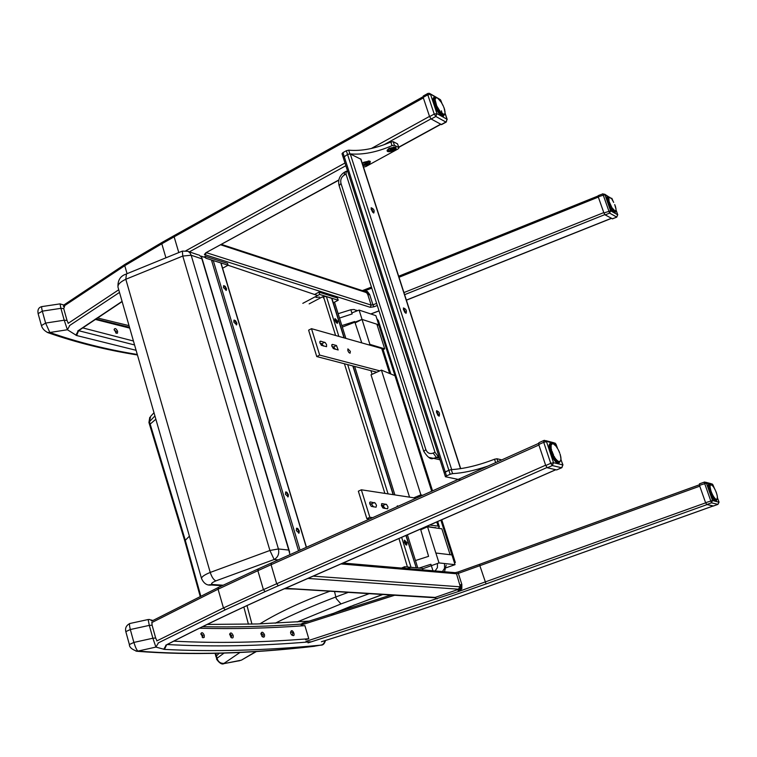 <?xml version="1.0" encoding="UTF-8"?>
<svg xmlns="http://www.w3.org/2000/svg" width="757" height="757" viewBox="0 0 757 757"><rect width="100%" height="100%" fill="white"/><g stroke="black" fill="none" stroke-linecap="round" stroke-linejoin="round"><path stroke-width="1.14" d="M290.697 633.297L291.473 634.745C297.246 638.965 291.947 626.077 290.565 632.521L290.697 633.297M290.584 632.767L291.18 631.868L292.741 632.786L292.505 635.104L291.634 634.915M199.46 628.215C233.203 629.143 268.357 628.291 304.901 625.661L308.79 638.738C261.25 642.579 216.237 643.393 173.75 641.151M233.156 635.445C231.774 632.691 230.611 632.227 229.674 634.063L230.989 637.451C232.749 638.529 233.478 637.858 233.156 635.445M204.267 635.303C202.98 632.568 201.864 632 200.889 633.6L202.895 637.773L204.21 637.385L204.267 635.303M264.486 634.64C262.963 631.84 261.771 631.508 260.91 633.656L262.054 636.514C263.947 637.773 264.761 637.148 264.486 634.64M229.655 634.574L230.137 634.073L231.916 635.757L230.951 637.413M260.919 634.044L261.468 633.363L263.275 634.972L262.793 636.665L262.102 636.561M200.842 634.205L201.258 633.846L203.008 635.606L202.204 637.299M305.535 639.722L308.79 638.738M340.924 563.946L456.499 573.759L460.767 588.246L459.272 588.094L459.329 586.751L313.105 576.134M460.133 586.325L459.329 586.751M306.027 641.359L458.562 591.482L461.827 588.709L460.767 588.246L460.795 584.716L461.846 584.423L458.335 573.38L479.853 565.687L479.692 564.268L699.336 484.84M460.01 584.801L460.795 584.716M461.827 588.709L461.846 584.423M307.891 578.424L458.581 589.201L460.767 588.246L458.089 590.261L457.682 589.608L435.171 597.424L285.342 588.312M705.628 502.847L462.319 590.167L458.562 591.482L458.089 590.261M458.581 589.201L457.682 589.608M434.291 597.491L437.13 598.929L434.433 597.5M699.78 486.164L479.853 565.687L486.041 583.931L707.076 504.578L713.113 505.988L458.562 597.036L384.045 622.027L321.422 641.728M458.392 589.012L459.272 588.094M302.601 580.685L276.296 592.258C235.55 610.416 199.223 627.79 167.335 644.396L165.726 645.229M221.498 244.416L365.111 291.53L365.849 292.401L220.732 244.833M365.111 291.53L366.095 291.814M206.406 252.687L371.138 305.08L367.855 294.766L368.65 294.795L366.634 291.947L367.013 293.196L365.849 292.401M367.855 294.766L367.013 293.196M366.142 291.823L367.372 291.417L369.662 294.52L372.946 304.834L376.636 303.396M368.65 294.795L369.662 294.52M364.003 291.199L367.344 291.407M292.864 287.083L291.909 286.827M306.803 291.852L305.279 291.341M129.74 328.112L94.966 319.34M82.589 327.857L133.44 341.01M117.619 331.358L117.449 333.203L116.19 333.212L114.137 329.333C115.083 327.876 116.237 328.547 117.619 331.358M87.859 324.195L86.449 325.169M115.83 332.966L116.379 331.585L114.146 329.967M47.227 332.437L49.839 332.493L45.609 323.078L41.417 325.605M137.443 354.986C106.131 349.999 76.4 342.59 48.24 332.777L48.24 332.777C44.597 331.055 42.316 328.652 41.408 325.548L38.124 313.644L42.316 311.155C41.484 307.721 41.446 306.197 42.203 306.557L59.926 303.888M68.272 323.277L67.023 320.448L64.222 320.211L67.401 329.749L76.627 335.531L136.099 350.302M69.871 325.34L67.401 329.749L49.839 332.493C77.403 342.164 106.557 349.488 137.301 354.475M63.787 305.024L60.04 303.879L60.91 308.336L63.711 308.591L64.6 306.434M136.042 651.2L137.963 651.086C136.866 650.443 135.503 647.557 133.875 642.428L129.381 644.538M313.985 646.336L314.486 646.279C249.441 653.802 190.329 655.477 137.149 651.294L137.149 651.294C131.879 649.487 129.286 647.226 129.371 644.5L125.813 631.622L130.318 629.531C129.286 625.225 129.21 623.2 130.081 623.456L148.05 619.548M156.964 640.848L155.668 638.009L152.886 638.227L155.904 647.084L164.468 649.402C213.133 651.9 264.997 650.5 320.06 645.229L321.422 644.955M325.008 640.659C324.1 643.724 322.444 645.248 320.06 645.229L314.827 646.147C249.867 653.651 190.906 655.297 137.963 651.086L155.904 647.084L158.506 642.788M148.145 619.529L149.309 625.386L152.091 625.187L151.949 622.5M152.185 620.863L149.621 619.481M413.814 497.803L420.892 494.832L381.414 370.107L394.955 375.709L431.689 491.246L376.835 318.706L378.396 320.58L432.55 490.858M454.437 562.801L455.326 562.498L454.001 561.42L440.867 520.135M441.738 519.756L455.326 562.498M370.41 501.948L375.292 503.083L376.484 505.326L376.068 507.199L371.28 506.376L369.766 503.84L369.7 502.563L370.41 501.948L369.832 502.213M373.542 506.887L371.413 503.888L369.728 503.651M396.886 506.812L397.378 505.846L398.258 506.196M382.048 503.613L386.524 504.446L388 506.944L387.603 508.808L382.91 507.994L381.424 505.487L382.048 503.613L381.49 503.869M385.076 508.486L382.976 505.525L381.396 505.307M426.778 526.314L436.032 527.979M438.312 528.301L439.363 526.834L438.076 526.106L429.711 525.027M416.199 498.172L361.344 489.798L369.851 517.286L366.842 518.659L369.624 519.009M372.671 517.646L369.851 517.286M361.344 489.798L358.354 491.189L366.842 518.659M320.561 341.142L325.217 342.59L326.541 344.567L326.56 346.678L321.375 345.334L319.795 342.438L320.561 341.142L319.842 341.511M323.693 346.129L321.753 343.744L320.012 343.271M350.349 351.333L350.084 353.207L348.901 352.554L347.86 350.728L347.889 348.882L350.349 351.333M332.474 344.407L336.468 345.504L338.171 349.98L333.288 348.561L331.736 345.694L332.474 344.407L331.774 344.766M335.512 349.327L333.6 346.971L331.954 346.517M390.839 374.005L383.118 349.668L381.727 348.523L311.496 328.67L319.672 355.08L316.757 356.566L376.797 372.189M390.678 373.939L389.098 373.286M379.787 370.845L319.672 355.08M311.496 328.67L308.61 330.175L316.757 356.566M351.844 312.925L359.102 310.086L362.045 319.397L342.325 327.09M377.251 325.406L378.784 324.838L375.869 315.65L359.102 310.086M383.108 349.63L384.698 348.845L376.872 324.214L362.016 319.407L378.784 324.838M446.384 567.684L455.033 564.675L451.938 554.928L435.881 553.026L439.003 562.924L422.501 568.838M439.003 562.924L455.033 564.675M420.741 529.768L427.554 526.768L441.87 528.812L450.103 554.711M435.852 553.036L427.554 526.768M384.698 348.845L369.908 344.369L362.016 319.407L355.137 322.898M369.908 344.369L368.858 344.889M409.556 497.16L371.015 374.8L381.414 370.107M420.892 494.832L422.576 495.315M154.002 412.726L150.634 416.369L149.422 421.744L154.92 415.924M148.949 422.538L149.422 421.744L150.17 424.081L155.866 419.227M382.891 594.368L355.345 604.692M255.98 651.512L242.335 659.593M240.489 660.388L238.871 660.927M239.685 660.662L223.542 663.7M224.356 663.435L224.044 663.35C220.505 663.586 218.167 661.892 217.032 658.259L216.597 659.271C219.568 663.312 222.047 664.76 224.015 663.615L241.407 660.142L256.491 651.474M224.015 653.111L217.032 658.259L215.783 653.348M348.542 592.286L335.758 596.989C312.811 605.742 292.618 614.495 275.17 623.229M334.49 591.435L336.25 598.617L340.972 603.935L369.539 593.554M251.967 624.137L247 605.581M243.849 607.038L248.428 624.232M208.345 624.449L208.203 623.938M200.775 596.005L185.2 539.968L150.17 424.081L149.687 424.847M432.985 570.759L430.884 564.268L419.198 568.034M435.124 570.939L437.423 567.627L437.442 563.482M442.429 571.573L444.567 568.27L444.529 564.249M339.496 318.054L352.147 313.937L350.851 309.727L354.153 309.49L357.039 310.89M354.901 322.189L361.761 342.883M370.883 370.656L372.084 374.318M420.523 529.048L428.405 555.714M341.861 325.605L354.673 321.517M289.959 554.663L288.767 550.084L278.425 548.957L191.171 255.241L189.95 252.857L188.029 251.296L182.38 251.106L182.768 256.055L191.171 255.241L201.892 258.847L201.693 257.285L198.987 254.967M201.021 256.121L205.667 257.683M228.027 265.243L317.628 295.514M278.226 559.915L274.148 559.508L269.918 550.471L210.238 572.434C211.78 577.099 213.663 579.909 215.896 580.874L274.148 559.508C277.98 557.266 279.399 553.755 278.425 548.957L269.918 550.471L182.768 256.055L125.813 279.267L126.447 273.92L182.087 251.22M407.427 567.012L398.958 538.501M344.293 337.944L331.935 298.447L326.409 296.536L322.624 296.772L324.128 298.75L323.608 297.075L335.597 335.483M322.624 296.772L309.159 303.879M337.045 323.248L336.912 321.734L334.849 318.962M406.263 545.012L406.149 543.081L404.247 540.47M405.894 535.464L416.293 567.901M416 567.759L411.023 567.324L401.645 537.328M337.754 321.29L337.471 323.296L336.174 322.596L334.878 320.079L335.048 318.593L337.754 321.29M407.039 542.684L406.689 545.059L405.724 544.671L404.314 542.239L404.465 540.148L407.039 542.684M408.165 568.005L411.023 567.324M422.822 569.889L422.33 568.308L404.56 566.756L405.052 568.365M401.57 568.062L404.56 566.756M316.029 297.444L319.624 297.085M332.73 301.012L332.957 301.731M314.562 294.473L318.952 292.145L337.499 297.993L338.209 300.236L319.672 294.426L318.952 292.145M333.298 302.809L338.209 300.236M319.672 294.426L302.809 303.349M382.446 505.449L384.149 508.354M333.052 346.82L334.547 349.072M285.398 494.207L285.853 491.918L286.894 492.277L288.389 494.69L288.18 496.791L285.398 494.207M287.792 496.933L287.603 494.075L285.503 492.116M223.419 287.575L223.798 285.616L225.198 286.297L226.551 288.805L226.334 290.31L223.419 287.575M225.983 290.451L225.586 287.679L223.466 285.843M233.771 322.085L234.159 320.069L235.559 320.75L236.903 323.277L236.667 324.791L233.771 322.085M236.307 324.933L235.947 322.151L233.818 320.296M296.29 530.534L296.753 528.178L297.804 528.547L299.28 530.969L299.043 533.089L296.29 530.534M298.655 533.231L298.504 530.354L296.413 528.377M220.959 263.351L306.311 547.349M300.037 550.15L213.256 260.55L211.695 260.834L298.532 550.822M213.256 260.55L220.836 262.925M222.596 268.243L228.094 265.196L227.545 263.36L205.27 256.349L203.926 257.096M205.27 256.349L205.828 258.213L228.094 265.196M435.691 97.795L434.291 97.256C432.767 97.672 432.654 99.962 433.941 104.106C436.893 111.487 439.997 115.613 443.261 116.455L444.321 114.752M441.681 124.545L446.138 122.104L446.999 119.237L446.28 122.028M430.184 93.773L439.438 99.091L440.848 100.473L442.145 103.908M436.146 97.596L429.361 93.3L427.875 93.433L427.8 94.795L430.534 94.379L436.969 113.635L434.225 114.07L435.824 116.464L436.969 113.635L446.999 119.237L445.021 113.332M441.53 124.631L431.187 119.019L429.588 116.625L423.182 97.379L423.258 96.007L427.724 93.518M437.887 98.438L437.111 97.899M438.956 99.375L439.543 100.019M439.013 99.394L440.602 100.161L441.511 102.848M440.091 100.643L440.64 101.4M441.596 102.886L442.599 104.608M442.164 103.841L443.034 105.677M443.034 105.45L443.451 106.368M442.656 104.684L443.479 106.434M444.075 108.062L444.425 108.894M444.435 108.98L444.69 109.897M444.151 108.109L445.05 112.812M444.122 114.61L444.861 113.891M444.69 114.279L444.851 113.257M444.264 114.79L441.899 116.095L444.501 114.591M444.113 114.515L441.728 115.991M443.394 114.648L443.034 114.279L441.189 115.622M442.438 114.373L442.135 113.711L440.404 114.95M439.912 114.468L441.568 113.219L441.369 113.664L440.735 112.954L439.457 113.966M438.918 113.323L440.546 112.15L439.675 111.695L438.426 112.708M437.868 111.922L439.495 110.806L438.625 110.21L437.385 111.194M436.836 110.314L438.483 109.263L437.612 108.544L436.363 109.519M435.852 108.573L437.328 108.024L437.177 106.86L435.426 107.731M434.982 106.765L436.458 106.235L436.401 105.109L434.622 105.923M434.244 104.977L435.739 104.466L435.786 103.406L433.96 104.173M433.685 103.283L435.19 102.763L435.36 101.817L433.477 102.555M433.297 101.779L435.209 100.965L434.707 100.255L433.184 101.154L434.669 100.312M433.099 100.53L435.114 99.716L434.859 99.11M433.042 99.612L435.218 98.296M433.061 99.12L435.71 97.823M436.836 97.861L436.269 97.634M435.37 103.132L434.253 103.756M552.288 443.734L550.651 443.252C548.74 443.905 548.598 446.895 550.207 452.222C552.884 459.168 555.714 462.915 558.694 463.454L559.792 461.846M556.972 469.775L561.713 467.76L562.801 464.921L561.968 467.542M545.712 440.631L553.973 442.788L556.035 444.283L557.739 448.892M557.086 447.87L555.837 444.113L543.819 440.498L543.725 442.296L546.516 441.681L553.537 462.697L550.736 463.322L552.317 465.564L553.537 462.697L562.801 464.921L560.909 459.272M556.755 469.936L547.311 467.76L545.731 465.527L538.738 444.52L538.842 442.731L543.668 440.565M555.61 445.788L554.266 444.473M555.733 445.958L555.269 445.362M556.669 447.122L556.187 446.479M557.691 448.693L556.291 446.564M557.02 447.86L556.755 447.302M558.628 450.443L558.136 449.554M558.666 450.585L559.111 451.494L558.647 450.661M559.451 452.289L559.101 451.465M559.707 453.169L559.432 452.525M560.114 454.153L560.407 455.184M560.312 455.014L560.511 456.216M560.596 455.988L560.776 456.944M560.719 456.755L560.748 457.881M560.861 457.72L560.937 458.543M560.975 458.43L560.814 459.3M560.823 459.291L560.833 459.934M559.593 461.675L560.596 460.483M559.764 461.855L557.133 463.019L560.161 461.59M558.78 461.656L559.565 461.505L559.404 461.959L559.262 461.505L556.934 462.887M555.95 462.101L557.672 461.344L557.483 460.578L557.672 461.344L558.78 461.392L556.357 462.461M555.061 461.174L556.66 460.464L556.49 459.584L556.66 460.464L557.483 460.578L555.553 461.713M554.077 459.934L555.61 459.253L555.468 458.288L555.61 459.253L556.49 459.584L554.607 460.635M553.074 458.42L554.559 457.758L554.484 456.755L554.559 457.758L555.468 458.288L553.613 459.253M553.159 458.553L554.758 457.834L555.004 458.326L553.452 459.016M552.108 456.698L553.566 456.055L553.556 455.033L553.566 456.055L554.484 456.755L552.619 457.635M551.219 454.843L552.676 454.2L552.752 453.206L553.556 455.033L551.683 455.846M550.453 452.941L551.919 452.289L552.09 451.371L552.752 453.206L550.841 453.954M549.847 451.058L551.607 449.592L551.333 450.406L552.09 451.371L550.15 452.052M549.412 449.308L551.314 447.945L550.945 448.627L551.607 449.592L549.62 450.226M549.166 447.747L551.238 446.516L550.765 447.037L551.314 447.945L549.27 448.551M549.08 446.479L550.907 445.192L551.238 446.516L549.109 447.122L550.755 446.365M549.128 445.561L551.266 444.34L551.721 444.529L551.096 445.163M553.424 444.085L552.913 443.886M554.938 445.305L554.162 444.406M699.487 485.341L706.404 483.146L704.171 482.133L711.466 502.837L712.507 500.5L705.581 502.695L699.487 485.341L699.459 483.837L704.161 482.171M705.704 482.266L711.277 483.732L712.952 485.029M713.473 505.96L706.792 504.512L705.581 502.695M717.428 497.69L718.951 502.042L717.948 504.351M712.952 486.278L711.977 485.246M719.008 502.241L712.507 500.5L706.404 483.146L712.886 484.84L713.378 486.846M713.794 487.423L714.192 488.057M708.807 489.599L710.009 489.107M712.99 484.934L714.57 488.767M714.532 488.634L714.958 489.429M714.58 488.729L715.289 490.214M715.62 490.848L716.775 493.971M715.668 490.924L716.245 492.381M716.709 493.848L717.144 495.419M716.955 494.614L716.756 493.895M717.097 495.286L717.362 496.743M717.371 496.668L717.314 497.396M719.036 502.09L717.409 497.898M717.248 498.276L716.907 499.469M716.69 499.544L714.523 500.443M716.699 499.431L715.904 499.137L714.173 500.131M716.16 499.431L715.242 498.636L713.624 499.535M715.46 499.175L714.513 497.841L712.943 498.674M713.274 499.109L714.816 498.201L713.747 496.791L712.205 497.567M712.555 498.106L714.059 497.254L712.99 495.542L711.438 496.251M711.798 496.885L713.302 496.081L712.261 494.132L710.7 494.785M711.041 495.475L712.555 494.728L711.599 492.637L710.028 493.233M710.331 493.961L711.864 493.261L711.031 491.123L709.432 491.662M709.697 492.391L711.249 491.738L710.586 489.647L708.959 490.139M709.167 490.839L710.757 490.243L710.132 487.073L708.391 487.527L709.735 486.94M708.476 488.066L710.17 487.546L709.877 485.937M708.334 486.978L710.113 486.467L710.18 485.256M708.297 486.164L710.217 485.644L710.558 484.877M708.325 485.701L710.473 484.802M710.52 484.821L711.069 484.858M708.959 490.006L710.104 489.06M709.792 489.192L708.874 489.845M598.248 196.82L604.9 194.653L602.78 193.783L609.603 213.124L610.587 210.806L603.916 212.972L598.248 196.82L598.238 195.609L602.837 193.877M604.597 194.142L612.129 199.063M612.517 218.83L605.155 214.903L603.916 212.972M612.271 218.82L616.766 217.136L617.665 214.761L616.69 217.051L609.603 213.124L605.155 214.903M610.994 198.287L611.41 198.779M611.041 198.306L612.016 198.741L612.64 200.539M612.148 198.911L613.075 201.201L612.243 199.876M613.681 202.431L613.047 201.144M615.044 205.393L614.75 204.797M615.29 206.084L615.687 207.38M615.545 211.156L615.924 209.84M615.081 211.127L615.555 211.071M615.091 211.023L613.217 211.988M614.457 210.957L614.211 210.503L612.716 211.496M612.375 211.127L613.804 210.134L612.063 210.749M611.665 210.247L613.066 209.301L612.394 208.96L611.315 209.755M610.899 209.131L612.29 208.241L611.599 207.768L610.539 208.554M610.114 207.844L611.514 207.002L610.823 206.415L609.754 207.191M609.357 206.415L610.596 205.989L610.483 205.043L609.016 205.724M608.647 204.929L610.095 204.191L609.461 203.491L608.354 204.229M608.032 203.434L609.29 203.046L609.309 202.166L607.786 202.753M607.54 202.005L608.798 201.627L608.902 200.823L607.351 201.381M607.171 200.709L608.656 199.621L607.038 200.17M606.934 199.611L608.562 198.627L606.868 199.176M608.458 198.504L606.868 199.148M606.83 198.76L608.496 197.738M606.811 198.22L608.505 197.246M347.766 171.697L346.327 171.196L346.015 174.063L434.991 452.26L433.174 453.083L436.458 457.512L438.275 456.689L434.991 452.26M438.275 456.689L439.06 456.859M373.721 213.067L371.119 207.73C373.892 208.866 374.762 210.635 373.721 213.067M372.964 212.49L371.091 208.875M372.728 212.234L371.167 209.216M405.998 313.37L403.386 307.938C406.14 308.951 407.011 310.767 405.998 313.37M405.156 312.755L403.33 309.055M404.938 312.518L403.396 309.367M439.098 416.246L436.496 410.701C439.211 411.619 440.072 413.464 439.098 416.246M438.171 415.593L436.411 411.799M437.972 415.375L436.458 412.092M460.701 468.649L360.966 159.263L350.292 153.983L347.539 154.428L343.224 157.503L347.539 154.428L349.885 153.87L348.693 150.17C361.486 151.334 375.529 148.599 390.83 141.975L392.031 145.647L394.435 145.363L393.233 141.691L390.83 141.975M342.949 152.611L342.013 153.718L444.151 472.747L445.23 471.914L342.949 152.611L346.356 150.728L448.873 470.267L445.23 471.914L446.507 475.916L445.428 476.749L444.151 472.747L448.873 470.267L451.286 469.624L452.572 473.636C462.641 473.087 474.384 470.589 487.792 466.142M362.291 163.37L363.871 162.187L370.268 161.402C370.372 163.843 367.949 165.225 362.991 165.546M389.344 148.211L395.722 147.416C398.513 149.895 385.625 153.964 387.262 150.094L389.344 148.211M392.031 145.647C376.721 152.271 362.669 155.015 349.885 153.87M393.233 141.691L397.52 143.877L398.986 147.842L398.002 148.968L365.849 166.568L363.492 167.098M398.948 147.747L397.52 143.877M348.693 150.17L346.356 150.728M398.721 147.53L394.435 145.363M495.636 462.631L494.529 459.234L496.971 458.761L497.907 461.609M494.529 459.234C478.377 465.404 463.956 468.867 451.286 469.624M452.572 473.636L450.16 474.27L448.873 470.267M446.507 475.916L450.16 474.27M445.428 476.749L460.758 479.938M501.153 460.161L500.992 459.688L501.295 460.095M500.992 459.688L496.971 458.761M393.649 148.334L390.688 148.627L390.196 148.892L390.801 149.205L390.669 148.646M389.846 150.151L390.716 149.649M390.82 149.924L392.514 150.056L391.984 148.911M389.77 150.501L390.801 149.205M393.725 148.325L392.296 149.356L393.006 149.782L392.514 150.056M393.659 146.953L395.107 148.041M387.934 150.16L388.549 148.703M394.69 147.643L395.163 148.211C393.148 150.955 390.773 151.712 388.029 150.463C389.174 148.258 391.388 147.312 394.69 147.643M365.234 162.594L364.742 162.85L365.357 163.152L365.224 162.604M364.439 164.07L365.29 163.578M365.394 163.862L367.098 163.976L366.568 162.85M367.098 163.976L367.58 163.711L366.861 163.294L368.129 162.253M364.354 164.42L365.357 163.152M364.742 162.85L368.148 162.272M368.243 160.938L369.653 162.017M362.461 163.881L363.114 162.66M362.612 164.364L363.426 163.001L365.754 161.79L368.309 161.402L369.709 162.178C367.959 164.742 365.622 165.528 362.679 164.553M158.071 643.015L225.245 609.83L223.457 607.947L156.775 640.952M545.627 465.205L276.693 583.742L278.349 585.738L546.951 467.552M151.665 622.651L218.054 589.201L223.457 607.947L263.417 589.637L257.853 570.683L271.072 564.731L276.693 583.742L263.417 589.637L265.111 591.605L278.349 585.738M225.245 609.83L265.111 591.605M258.042 568.99L218.555 587.375L218.054 589.201L257.853 570.683L258.251 568.895L271.243 563.038M538.52 443.441L271.432 562.953L271.072 564.731L538.899 445.012M308.042 642.873L435.691 601.588L486.041 583.931M301.172 625.027L395.088 595.106M479.616 564.325L458.146 571.97L458.335 573.38L456.499 573.759L454.919 572.642L342.997 563.038M276.769 592.05L276.296 592.258M555.733 469.719L302.166 580.874M304.588 622.566L302.223 623.285M391.464 594.888L304.607 622.557L391.378 594.888M371.772 288.143L363.947 291.18M598.342 197.085L399.015 277.289M406.367 300.103L611.344 218.309M370.769 313.956L379.002 310.824M370.249 307.314L371.138 305.08L372.946 304.834L373.863 306.822L370.249 307.314L204.381 254.522L205.913 252.734L338.862 179.939M206.434 252.658L205.913 252.734M205.128 255.175L206.159 252.81M398.75 147.142L440.631 124.214M423.352 97.89L174.138 236.827L174.413 235.446L423.021 96.754M178.756 252.45L174.138 236.827L161.809 243.782L162.102 242.382L174.205 235.559M161.894 242.505L125.132 264.25L124.773 265.679L63.38 306.462M165.802 257.38L161.809 243.782L124.773 265.679L127.062 273.637M185.862 250.756L344.984 163.01M371.299 148.495L429.512 116.398M377.298 305.487L373.863 306.822M604.824 214.619L404.617 294.672M403.945 292.571L603.783 212.603M77.706 331.017L122.076 301.39M337.982 313.228L338.824 313.483M68.111 323.39L118.745 289.77M119.502 292.41L69.436 325.642M430.97 118.868L383.837 144.814M345.854 165.726L189.127 252.005M64.222 320.211L45.609 323.078L42.316 311.155L60.91 308.336L64.222 320.211M134.576 344.965L78.605 330.686L76.627 335.531M78.293 330.885L75.842 335.181M63.711 308.591L67.023 320.448M95.6 318.915L129.504 327.279M38.134 313.672L38.124 313.644C37.405 309.708 38.654 307.37 41.862 306.604M152.886 638.227L133.875 642.428L130.318 629.531L149.309 625.386L152.886 638.227M325.425 640.536L325.472 640.592C324.507 643.876 322.917 645.39 320.675 645.134L314.827 646.147M310.304 641.794C259.802 646.09 212.111 647.008 167.221 644.529M166.625 644.841L164.468 649.402M166.275 644.945L163.711 649.298M152.091 625.187L155.668 638.009M202.592 626.673C235.446 627.383 269.558 626.436 304.939 623.853M125.823 631.65L125.813 631.631C124.952 628.092 126.277 625.396 129.797 623.513M371.413 503.888L374.393 502.516M382.976 505.525L385.947 504.171M436.751 521.933L438.076 526.106M321.753 343.744L324.639 342.259M333.6 346.971L336.468 345.504M381.727 348.523L389.628 373.428M354.522 604.881L351.664 606.102M351.049 606.206L331.216 614.306M224.044 663.35L240.016 652.43M297.179 621.961L340.981 603.935M330.099 591.16C302.034 601.446 278.623 612.356 259.859 623.882M219.227 653.253L216.436 655.922L216.587 659.233M216.029 657L215.111 653.367M189.401 536.183L184.746 540.839L148.93 422.472L149.763 417.353M184.774 540.924L200.17 596.298M415.461 560.549L428.594 556.338M377.79 346.753L378.065 347.491M435.18 527.383L435.313 527.875M426.787 527.109L426.57 526.399M417.892 497.415L417.542 496.242M288.767 550.084L201.892 258.847M118.054 287.348L117.978 287.102C117.685 284.509 120.297 281.897 125.813 279.267L210.238 572.434C204.418 574.818 201.523 576.843 201.532 578.509L201.58 578.67M209.027 584.811L213.02 584.546C210.408 584.073 211.364 582.852 215.896 580.874M223.078 585.218L213.02 584.546M331.604 298.173L344.038 337.868M352.828 365.953L393.12 494.643M388.067 493.876L347.681 364.609M338.862 336.401L326.409 296.536M344.426 363.767L384.878 493.394M423.182 97.379L427.8 94.795L434.225 114.07L429.588 116.625M431.187 119.019L435.824 116.464L445.864 122.038L441.255 124.555M441.388 110.796L441.851 112.348M441.974 112.85L442.145 113.73M441.123 102.11L438.076 98.58M444.075 114.458L440.546 112.15L436.694 105.829L435.114 99.716L435.36 98.438L436.401 97.785M444.16 108.156L443.772 107.153M441.861 116.067L444.122 114.544M443.422 114.525L441.482 115.84L443.271 114.837M440.792 115.301L442.419 114.392M434.745 99.129L433.061 100.056M434.915 98.287L433.051 99.328L435.294 98.325M435.36 97.776L433.07 99.053M443.413 114.686L441.539 115.878M442.533 114.326L440.99 115.471M441.539 113.616L440.205 114.761M441.615 113.446L439.949 114.515L441.397 113.692M440.46 112.585L439.268 113.758M437.953 112.045L439.438 111.213L437.953 112.055L439.372 111.27L439.675 111.695L438.265 112.481M436.931 110.484L438.312 109.727L438.625 110.21L437.234 110.967M435.966 108.781L437.328 108.024L437.612 108.544L436.24 109.301M435.086 107.002L436.458 106.235L436.704 106.775L435.332 107.532M434.348 105.232L435.739 104.466L435.937 104.986L434.546 105.753M435.322 103.264L433.922 104.04M433.761 103.558L435.19 102.763L435.332 103.255M433.364 102.053L434.982 101.637M433.127 100.795L434.83 100.227M433.051 99.858L434.897 99.082M538.738 444.52L543.725 442.296L550.736 463.322L545.731 465.527M547.311 467.76L552.317 465.564L561.59 467.75L556.632 469.927M556.338 459.603L556.395 460.199M550.699 447.368L551.228 447.964M557.748 462.745L557.606 463.256M549.345 444.51L549.819 444.756M558.259 449.715L558.666 450.566M557.076 462.981L559.423 461.95L557.076 462.981M558.827 461.524L556.679 462.707L558.657 461.817M550.982 445.173L549.09 445.996M551.266 444.34L549.166 445.277L551.266 444.34M551.825 443.857L549.213 445.021M549.194 445.078L551.38 444.302M558.808 461.666L556.736 462.754M557.871 461.231L556.158 462.29M556.849 460.426L555.354 461.505M555.089 461.212L556.698 460.502M555.77 459.291L556.045 459.688L554.427 460.398M552.203 456.878L553.717 456.206L554.001 456.726L552.478 457.398M551.314 455.061L552.818 454.399L553.074 454.948L551.569 455.619M550.547 453.188L552.061 452.516L552.269 453.083L550.765 453.755M549.923 451.333L551.456 450.652L551.616 451.21L550.093 451.882M549.468 449.592L551.049 448.892L549.591 450.093M549.194 448.04L550.954 447.728M549.09 446.753L550.945 446.289M549.109 445.807L551.153 445.144M716.803 499.573C715.384 508.401 703.215 479.493 710.539 484.688M713.283 506.026L717.92 504.361L711.466 502.837L706.792 504.512M717.295 497.34L717.059 499.336L715.157 500.897M708.438 484.925L709.139 484.319L710.321 484.773M711.769 485.284L712.309 485.578M714.58 500.491L716.661 499.298M714.599 500.5L716.538 499.696M716.15 499.516L714.39 500.33L716.169 499.298M715.554 499.005L713.917 499.866L715.393 499.223M708.751 489.372L710.009 488.842L709.886 488.208L708.609 488.738M710.057 485.975L708.306 486.562M709.952 485.218L708.306 485.899L710.255 485.294M710.265 484.802L708.334 485.606M715.497 499.175L714.031 499.98M714.759 498.532L713.482 499.365M714.665 498.589L713.302 499.147L714.845 498.371M713.965 497.604L712.81 498.484M712.592 498.172L714.05 497.51M711.854 496.989L713.378 496.829L712.082 497.358M711.116 495.617L712.602 495.523L711.334 496.043M710.407 494.132L711.656 493.611L711.864 494.066L710.615 494.586M709.773 492.589L711.202 492.533L709.952 493.053M709.233 491.056L710.501 490.527L709.385 491.511M709.886 488.123L708.59 488.662L709.896 488.114M708.524 488.293L709.952 488.095M708.353 487.196L709.848 486.893M708.297 486.373L709.905 485.909M708.306 485.871L710.123 485.209M616.028 210.115L617.665 214.761L610.587 210.806L604.9 194.653L609.025 197.028M615.517 211.212C614.816 219.956 601.692 192.363 608.789 197.075M615.318 211.364L614.126 212.622M606.877 197.35L607.511 196.763L608.581 197.161M615.072 210.995L611.968 207.749L609.054 201.362L608.865 197.378L609.754 197.293L611.514 198.854M616.028 209.216L614.731 204.589M615.204 211.373L613.511 212.225L615.214 211.373M613.539 212.244L615.413 211.307M615.091 211.052L613.388 212.13L614.958 211.345M614.514 210.806L612.981 211.771L614.381 211.052M608.259 197.738L606.811 198.466L608.571 197.766M606.811 198.05L608.694 197.104M614.476 210.985L613.075 211.856M613.766 210.455L612.564 211.345M612.385 211.137L613.653 210.512M612.99 209.651L611.921 210.569M612.933 209.689L611.713 210.304L613.075 209.528M612.148 208.629L611.183 209.566M610.189 207.967L611.599 207.768L610.416 208.355M609.432 206.576L610.823 206.415L609.65 207.002M608.732 205.109L610.095 204.967L608.931 205.554M608.117 203.642L609.29 203.046L608.287 204.078M607.606 202.223L608.798 201.627L607.748 202.639M607.228 200.936L608.571 200.671M606.972 199.829L608.363 199.46M606.849 198.968L608.316 198.457M606.811 198.4L608.429 197.7M433.174 453.083C429.768 454.228 427.327 453.065 425.85 449.601L423.778 451.418M428.907 457.398L433.326 458.316L436.458 457.512L439.476 458.165M425.85 449.601L340.972 183.383L339.155 185.702M340.972 183.383C340.205 179.835 341.312 177.034 344.303 174.999L344.624 172.132L345.968 171.394M344.303 174.999L346.015 174.063M451.674 469.605L350.292 153.983M360.682 158.942L460.521 468.678M390.688 148.627L390.196 148.892M391.889 149.754L391.71 148.968M366.464 163.682L366.284 162.916M434.698 597.737L285.077 588.435M713.16 505.998L458.628 597.036L384.168 622.008L321.593 641.699M455.326 572.652L458.108 571.989M479.692 564.268L699.336 484.811M479.645 564.287L458.146 571.97M555.818 469.737L276.456 592.248C235.73 610.388 199.441 627.761 167.571 644.349L165.849 645.238M302.034 623.314L304.588 622.538M218.319 587.489L151.807 621.062M366.738 288.928L362.31 290.641M371.441 287.102L366.785 288.909M598.058 195.987L398.674 276.239M406.395 300.188L611.457 218.366M370.911 314.004L379.03 310.909M338.814 180.175L205.79 252.81M398.816 147.331L440.829 124.328M124.896 264.401L63.474 305.251M122.142 301.598L77.98 331.102M129.031 325.633L97.142 317.883M148.145 619.538L149.659 619.481M151.249 619.983L152.857 620.503M309.272 621.1L257.314 623.967L207.181 624.43M437.678 521.535L439.306 526.654M332.512 613.899L354.919 604.852M446.157 565.214L444.501 571.753M354.91 604.852L383.174 594.387M357.597 310.673L356.187 310.19M350.851 309.727L338.133 313.701M188.607 251.617L198.192 254.863M222.038 585.719L211.421 585.01C207.068 585.691 203.775 583.524 201.532 578.509L117.978 287.102C117.647 280.412 120.259 276.116 125.823 274.204M296.261 589.107L284.367 588.738M417.769 567.911L407.398 534.802M394.899 494.917L354.645 366.426M345.864 338.388L334.518 302.175M289.638 552.061L201.731 257.418M353.084 366.019L393.366 494.69M406.112 535.369L416.255 567.778M306.453 547.283L221.044 263.105M447.198 119.436L445.088 113.143M440.801 100.35L440.205 99.498M433.524 97.672L434.291 97.256M441.823 116.048L443.981 114.903M440.072 100.615L439.647 100.094M441.123 102.072L440.697 101.447M444.785 110.815L444.7 109.85M444.965 112.244L445.012 111.364M440.82 115.329L442.571 114.146M433.174 101.107L434.944 100.246M433.061 100.028L435.02 99.129M444.113 108.071L443.791 107.456M562.981 465.016L560.814 459.348M556.007 444.217L555.023 443.063M544.643 440.347L543.819 440.498M549.932 443.574L550.651 443.252M559.054 451.371L559.745 453.188M560.085 454.342L560.54 456.197M560.899 457.569L560.795 456.878M560.984 459.045L560.975 458.449M555.979 462.13L557.928 461.07M555.108 461.221L556.934 460.294M550.774 446.318L549.109 447.065M550.916 445.163L549.099 445.977M560.937 458.316L560.748 457.843M560.748 456.764L560.502 456.206M699.459 483.837L704.786 482.02M713.349 506.036L717.939 504.389L719.055 502.137M712.971 484.887L712.214 483.988M708.779 484.461L709.139 484.319C705.694 484.054 712.734 501.91 715.715 500.992M713.813 487.451L714.57 488.71M714.873 489.344L715.28 490.063M716.51 493.081L716.283 492.438M716.907 494.794L717.267 495.939M717.428 497.169L717.381 496.687M717.295 498.428L717.447 497.803M714.371 500.311L716.008 499.639M712.602 498.172L713.908 497.633M708.391 487.48L709.99 486.921M709.754 485.928L708.306 486.533M716.737 493.857L716.501 493.261M612.422 218.858L616.747 217.136M612.905 201.04L612.65 200.501M615.999 209.821L617.769 214.856M612.12 198.836L611.675 198.183M607.114 196.962L607.511 196.763C604.247 196.489 611.788 213.521 614.552 212.67M612.64 200.482L612.29 199.933M612.962 201.069L613.416 201.807M615.28 206.235L615.072 205.44M615.943 208.601L615.857 208.118M612.404 211.156L613.842 210.285M613.672 202.422L613.416 201.826M344.265 172.331C339.543 175.596 337.821 179.996 339.098 185.541L423.74 451.314C427.771 457.493 430.96 459.83 433.326 458.316L439.987 459.754M369.284 161.004L370.268 161.402M394.709 147.009L395.722 147.416M392.296 149.356L392.088 148.883M390.896 149.309L390.744 148.656M388.029 150.463L387.877 149.99M366.861 163.294L366.662 162.821M365.461 163.266L365.319 162.632"/></g></svg>
